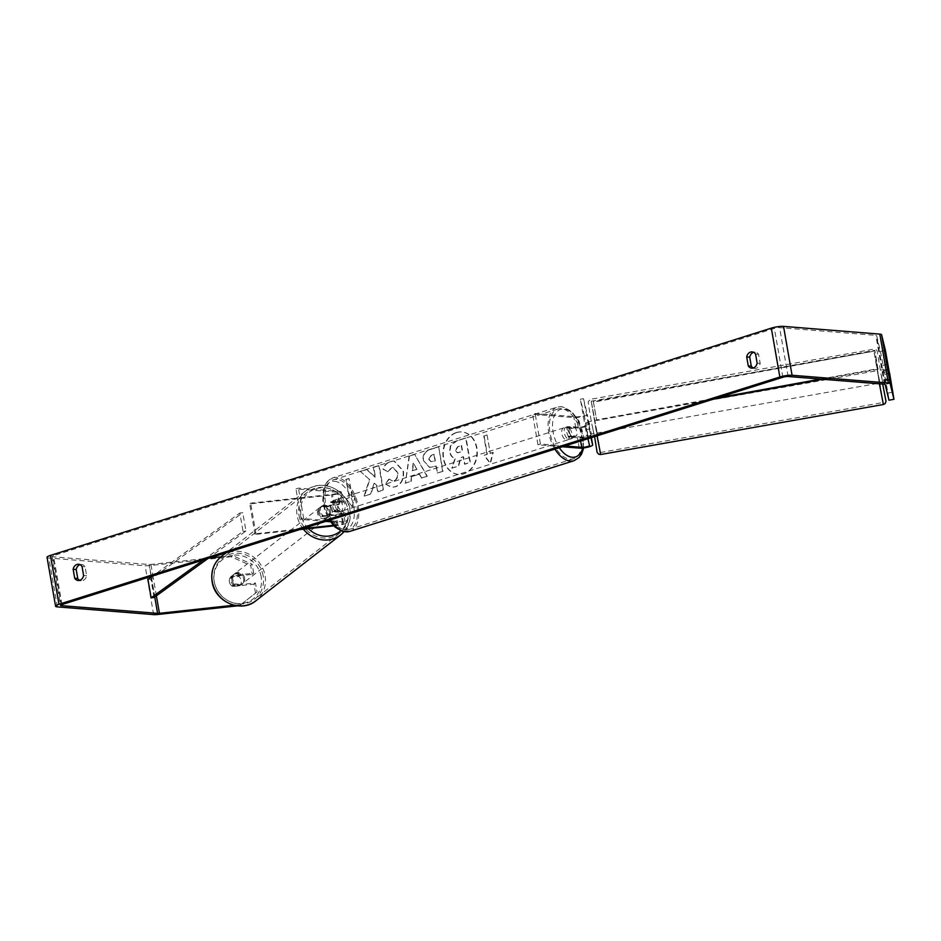 <?xml version="1.0" encoding="UTF-8"?>
<svg xmlns="http://www.w3.org/2000/svg" width="941" height="941" viewBox="0 0 941 941"><rect width="100%" height="100%" fill="white"/><g stroke="black" fill="none" stroke-linecap="round" stroke-linejoin="round"><path stroke-width="0.71" stroke-dasharray="4.71 3.53" d="M587.149 432.707L587.725 435.107A4.423 0.823 -9.9 0 1 584.855 436.412A4.423 0.823 -9.9 0 1 579.927 436.953L571.587 436.295A6.305 3.623 -107.5 0 1 569.881 426.52L578.221 427.19A4.423 0.823 170.1 0 0 583.149 426.638A4.423 0.823 170.1 0 0 586.031 425.332L587.149 432.707L590.254 432.166L590.842 434.554A7.575 1.411 -9.9 0 1 590.842 434.566A7.575 1.411 -9.9 0 1 585.902 436.789A7.575 1.411 -9.9 0 1 577.468 437.741L569.129 437.071A6.305 3.623 -107.5 0 1 567.423 427.296L575.763 427.967A7.575 1.411 170.1 0 0 584.196 427.014A7.575 1.411 170.1 0 0 589.137 424.791L590.254 432.166M583.491 398.655L587.325 414.393A7.575 1.411 -9.9 0 1 587.325 414.416A7.575 1.411 -9.9 0 1 582.385 416.628A7.575 1.411 -9.9 0 1 573.951 417.581L532.618 414.263L535.088 413.487L576.41 416.804A4.423 0.823 -9.9 0 0 581.326 416.251A4.423 0.823 -9.9 0 0 584.22 414.957A4.423 0.823 -9.9 0 0 584.208 414.946L580.385 399.207L583.491 398.655L590.913 437.777M589.137 424.791A7.575 1.411 170.1 0 0 589.137 424.779L587.325 414.393L589.137 424.791M588.819 429.202L585.714 429.743L587.902 438.729M584.22 414.957L586.031 425.332A4.423 0.823 170.1 0 0 586.02 425.332L584.208 414.946M564.859 445.987L540.416 444.023L535.088 413.487M562.389 446.763L537.958 444.799L532.618 414.263M537.958 444.799L540.416 444.023M585.714 429.743L580.385 399.207M587.725 435.107A4.423 0.823 -9.9 0 1 587.737 435.107L589.548 445.493L587.725 435.107M571.587 436.295L569.129 437.071M569.881 426.52L567.423 427.296M585.443 422.932L588.548 422.391M321.893 506.035A6.305 5.858 52.2 0 0 323.598 515.809L336.031 514.456A4.423 0.823 170.1 0 0 341.689 512.68A4.423 0.823 170.1 0 0 340.783 512.351L332.444 511.692A6.305 3.623 -107.5 0 1 330.738 501.918L339.078 502.588A4.423 0.823 -9.9 0 1 339.983 502.917A4.423 0.823 -9.9 0 1 334.326 504.682L320.952 506.752A6.305 5.858 52.2 0 0 322.657 516.527L335.102 515.186A7.575 1.411 170.1 0 0 344.794 512.139A7.575 1.411 170.1 0 0 343.253 511.575L334.914 510.904A6.305 3.623 -107.5 0 1 333.208 501.141L341.548 501.8A7.575 1.411 -9.9 0 1 343.089 502.365A7.575 1.411 -9.9 0 1 333.396 505.411L320.952 506.752M302.673 528.654L255.976 533.712L255.046 534.429L299.661 529.595M333.832 525.901L336.913 525.572A7.575 1.411 170.1 0 0 346.606 522.526A7.575 1.411 170.1 0 0 345.065 521.961L329.703 520.726M255.046 534.429L249.718 503.894L331.585 495.025A7.575 1.411 170.1 0 0 341.277 491.99A7.575 1.411 170.1 0 0 339.736 491.425L298.415 488.108L295.945 488.885L337.266 492.202A4.423 0.823 170.1 0 1 338.172 492.531A4.423 0.823 170.1 0 1 332.514 494.296L250.647 503.164L249.718 503.894M333.29 525.337L337.843 524.843A4.423 0.823 170.1 0 0 343.5 523.067A4.423 0.823 170.1 0 0 342.595 522.737L330.409 521.761M325.715 521.385L301.273 519.42L295.945 488.885M328.186 520.608L303.743 518.644L301.273 519.42M303.743 518.644L298.415 488.108M255.976 533.712L250.647 503.164M332.444 511.692L334.914 510.904M330.738 501.918L333.208 501.141M323.598 515.809L322.657 516.527M231.804 579.95A6.305 5.858 52.2 0 0 241.614 584.29A6.305 5.858 52.2 0 0 243.672 578.668A6.305 5.858 52.2 0 0 233.862 574.328A6.305 5.858 52.2 0 0 231.804 579.95M230.333 577.374A6.305 5.858 52.2 0 0 231.827 585.925L240.296 585.008A6.305 5.858 52.2 0 0 238.802 576.457L230.333 577.374L232.004 576.068A6.305 5.858 52.2 0 1 240.484 575.151L238.802 576.457M241.614 584.29L240.861 584.867A6.305 5.858 52.2 0 1 233.497 584.62L231.827 585.925M240.861 584.867A6.305 5.858 52.2 0 0 241.978 583.702L240.296 585.008M318.505 512.622A6.305 5.858 52.2 0 0 328.303 516.962A6.305 5.858 52.2 0 0 330.373 511.339A6.305 5.858 52.2 0 0 320.563 506.999A6.305 5.858 52.2 0 0 318.505 512.622M332.232 509.893A6.305 5.858 52.2 0 0 329.797 505.799L328.68 506.67A6.305 5.858 52.2 0 0 320.199 507.587L321.316 506.717A6.305 5.858 52.2 0 0 322.81 515.268L321.693 516.139A6.305 5.858 52.2 0 0 330.162 515.221L331.291 514.351A6.305 5.858 52.2 0 0 332.232 509.893M321.316 506.717L329.797 505.799M331.291 514.351L322.81 515.268M233.497 584.62L241.978 583.702M240.484 575.151L232.004 576.068M328.68 506.67L320.199 507.587M321.693 516.139L330.162 515.221M329.444 512.057A6.305 5.858 52.2 0 0 319.634 507.717A6.305 5.858 52.2 0 0 317.576 513.351A6.305 5.858 52.2 0 0 327.374 517.691A6.305 5.858 52.2 0 0 329.444 512.057M244.601 577.939A6.305 5.858 52.2 0 0 234.803 573.598A6.305 5.858 52.2 0 0 232.733 579.233A6.305 5.858 52.2 0 0 242.543 583.573A6.305 5.858 52.2 0 0 244.601 577.939M263.174 575.927A26.066 24.172 52.2 0 0 222.688 558.001A26.066 24.172 52.2 0 0 214.16 581.244A26.066 24.172 52.2 0 0 254.658 599.17A26.066 24.172 52.2 0 0 263.174 575.927M299.003 515.362A26.066 24.172 52.2 0 0 339.489 533.288A26.066 24.172 52.2 0 0 348.017 510.046A26.066 24.172 52.2 0 0 307.519 492.119A26.066 24.172 52.2 0 0 299.003 515.362M456.314 432.542A21.278 16.985 94.6 0 1 461.619 431.931A21.278 16.985 94.6 0 1 476.899 451.186A21.278 16.985 94.6 0 1 463.513 473.746A21.278 16.985 94.6 0 1 458.208 474.358A21.278 16.985 94.6 0 1 442.929 455.115A21.278 16.985 94.6 0 1 456.314 432.542M456.703 432.578A21.278 16.985 94.6 0 1 461.996 431.966A21.278 16.985 94.6 0 1 477.287 451.21A21.278 16.985 94.6 0 1 463.889 473.782A21.278 16.985 94.6 0 1 458.596 474.393A21.278 16.985 94.6 0 1 443.305 455.15A21.278 16.985 94.6 0 1 456.703 432.578M885.422 350.44L880.447 351.322L876.636 335.631A3.788 0.706 170.1 0 0 875.859 335.361L779.595 327.633A3.788 0.706 170.1 0 0 774.361 328.385L53.484 555.66A3.788 0.706 170.1 0 0 52.026 556.496A3.788 0.706 170.1 0 0 52.79 556.778L149.066 564.506A3.788 0.706 170.1 0 0 150.913 564.435L209.173 558.131M369.766 479.71L360.474 471.559L366.955 469.512L375.471 477.287L373.742 467.371L379.211 465.642L383.469 490.085L378 491.802L376.906 485.485L374.424 483.356L371.048 494.001L364.485 496.072L369.766 479.71L360.474 471.559M411.887 476.546L419.521 474.135L421.674 478.04L427.308 476.264L414.699 454.432L409.464 456.079L405.383 483.168L411.205 481.333L411.499 476.522L419.521 474.135M753.27 367.978A6.305 5.034 -85.4 0 0 754.764 368.401A6.305 5.034 -85.4 0 0 760.175 363.367L758.611 354.381A6.305 5.034 -85.4 0 0 755.141 352.157A6.305 5.034 -85.4 0 0 753.6 352.322M80.056 564.682A6.305 5.034 94.6 0 1 81.596 564.506A6.305 5.034 94.6 0 1 85.066 566.741L86.631 575.727A6.305 5.034 94.6 0 1 81.22 580.762A6.305 5.034 94.6 0 1 79.738 580.338M346.312 498.777L352.416 506.905L355.192 495.978L352.228 496.919L349.029 478.593L346.076 479.522L349.276 497.848L345.935 498.754L352.416 506.905M490.296 453.386L493.249 452.456L490.473 463.372L484.38 455.256L487.332 454.315L484.133 435.989L487.097 435.06L490.296 453.386L487.097 435.06M423.544 460.725L429.837 467.406L436.283 466.066L437.506 473.041L442.964 471.323L438.706 446.893L430.249 449.551C425.05 451.362 422.815 455.079 423.544 460.725L429.449 467.371L436.283 466.066M385.775 484.05L391.727 487.297L395.467 486.815C401.584 484.297 404.23 479.016 403.43 470.97L394.338 461.055L390.809 461.478C386.916 462.913 384.422 465.489 383.328 469.206L388.127 471.853L391.938 467.63L393.397 467.465L397.784 472.676C398.302 476.746 397.114 479.416 394.22 480.686L392.538 480.91L389.256 479.122L385.387 484.027L391.35 487.273L395.091 486.779C401.195 484.262 403.854 478.981 403.054 470.935L393.961 461.019L390.433 461.443C386.528 462.878 384.046 465.454 382.952 469.183L383.328 469.206M47.05 557.366A8.834 1.635 170.1 0 0 48.85 558.025L145.126 565.741A8.834 1.635 170.1 0 0 149.419 565.6L231.051 556.754L250.694 565.412L252.188 564.247L232.545 555.602L231.051 556.754M220.876 556.86L232.545 555.602M234.015 605.228L241.072 604.463L257.022 591.96L255.458 582.997L234.097 585.302A6.305 5.858 -127.8 0 1 232.392 575.527L253.752 573.222L252.259 574.375L250.694 565.412M237.532 605.851L241.072 604.463M257.022 591.96L239.579 605.628M255.529 593.112L253.964 584.149L232.603 586.466A6.305 5.858 52.2 0 1 230.898 576.692L252.259 574.375M253.752 573.222L252.188 564.247M255.458 582.997L253.964 584.149M892.938 392.15L887.963 393.032L884.434 374.612L883.128 365.331L888.104 364.449M887.963 393.032L888.974 400.196M880.447 351.322L883.128 365.331M885.399 379.964L890.374 379.082M884.693 374.295L889.504 373.448M886.398 384.069L891.374 383.187M883.693 370.189L888.669 369.307M760.175 363.367L757.14 363.132M758.611 354.381L755.576 354.134M232.392 575.527L230.898 576.692M234.097 585.302L232.603 586.466M86.631 575.727L83.596 575.492M85.066 566.741L82.032 566.494M451.786 468.171L458.114 466.183L460.796 457.514L463.195 456.75L464.489 464.172L469.971 462.443L465.689 437.953L456.35 440.906L450.374 445.587L449.633 451.915C450.41 455.609 452.198 457.691 455.009 458.149L451.786 468.171L458.49 466.207L461.172 457.538L463.572 456.785L464.866 464.195L470.347 462.478L466.077 437.988L456.726 440.929L450.751 445.622L450.01 451.951C450.786 455.632 452.586 457.714 455.385 458.185L452.162 468.206M352.028 506.87L355.192 495.978M354.804 495.954L352.228 496.919M351.852 496.883L349.029 478.593M349.276 497.848L346.076 479.522M345.688 479.498L348.652 478.557M348.888 497.813L345.935 498.754M486.709 435.036L484.133 435.989M489.908 453.362L492.872 452.421L490.096 463.348L483.992 455.221L487.332 454.315M486.956 454.291L483.756 435.965M419.145 474.111L421.674 478.04M421.286 478.004L427.308 476.264M426.932 476.228L414.699 454.432M414.322 454.409L409.464 456.079M409.088 456.056L405.383 483.168M405.006 483.145L411.205 481.333M410.829 481.31L411.499 476.522M416.557 469.406L412.158 470.782L413.134 463.195L416.934 469.43L412.534 470.818L413.511 463.231L416.934 469.43M435.906 466.03L437.506 473.041M437.118 473.017L442.964 471.323M442.588 471.288L438.706 446.893M438.33 446.857L429.872 449.527C424.673 451.327 422.438 455.056 423.168 460.69M428.696 459.29L431.284 455.079L433.848 454.268L434.977 460.725L430.99 461.725L428.708 459.361L431.672 455.115L434.224 454.303L435.354 460.761L431.378 461.76L429.072 459.314M360.085 471.523L366.567 469.477L375.094 477.252L373.365 467.336L378.823 465.619L383.093 490.049L377.623 491.778L376.518 485.462L374.036 483.333L370.66 493.966L364.485 496.072M364.096 496.036L369.39 479.675M382.952 469.183L388.127 471.853M387.751 471.829L391.562 467.606L393.02 467.43L397.408 472.653C397.925 476.711 396.726 479.381 393.844 480.663L392.162 480.875L389.256 479.122M388.868 479.098L385.387 484.027M455.585 450.633L458.032 446.716L461.619 445.587L462.643 451.468L457.667 452.797L455.209 450.598L457.655 446.693L461.619 445.587M461.243 445.564L462.266 451.433L457.291 452.762L455.209 450.598M881.329 375.165L882.705 382.517L881.329 375.165M890.586 379.976L885.034 380.952L885.187 382.081L884.646 379.329L890.233 378.341M888.739 369.789L883.152 370.778L882.999 369.648L883.54 372.401L889.139 371.413M592.395 426.273L593.771 433.625L592.395 426.273M587.407 433.601L585.914 425.05L589.642 424.391L589.09 421.639L589.242 422.756L585.514 423.415L586.184 427.367L587.008 431.966L590.736 431.307L591.289 434.06L591.136 432.942L587.407 433.601L587.008 431.966M585.514 423.415L585.914 425.05M884.646 379.329L885.034 380.952M883.54 372.401L883.152 370.778M589.642 424.391L589.242 422.756M590.736 431.307L591.136 432.942M595.512 425.72L596.888 433.072L595.512 425.72M878.224 375.718L879.6 383.069L878.224 375.718M879.647 381.564L873.966 351.193L881.164 393.279L883.046 402.525L879.647 381.564M596.923 431.566L591.242 401.195L598.441 443.282L600.323 452.527L596.923 431.566M339.866 511.539A6.305 3.623 72.5 0 0 340.701 511.445A6.305 3.623 72.5 0 0 342.442 505.035A6.305 3.623 72.5 0 0 337.737 499.318A6.305 3.623 72.5 0 0 336.902 499.412A6.305 3.623 72.5 0 0 335.149 505.823A6.305 3.623 72.5 0 0 339.866 511.539M337.325 511.481A6.305 3.623 72.5 0 0 335.831 502.929L338.784 501.988A6.305 3.623 72.5 0 0 335.761 499.942A6.305 3.623 72.5 0 0 334.925 500.036A6.305 3.623 72.5 0 0 333.373 501.553L330.42 502.494A6.305 3.623 72.5 0 0 331.902 511.045L337.325 511.481L340.277 510.54A6.305 3.623 72.5 0 1 338.725 512.069A6.305 3.623 72.5 0 1 337.89 512.163A6.305 3.623 72.5 0 1 334.867 510.104L331.902 511.045M335.831 502.929L330.42 502.494M569.152 439.247A6.305 3.623 72.5 0 0 569.975 439.153A6.305 3.623 72.5 0 0 571.728 432.742A6.305 3.623 72.5 0 0 567.011 427.026A6.305 3.623 72.5 0 0 566.188 427.12A6.305 3.623 72.5 0 0 564.435 433.53A6.305 3.623 72.5 0 0 569.152 439.247M574.975 427.532L572.01 428.461A6.305 3.623 72.5 0 0 568.987 426.414A6.305 3.623 72.5 0 0 568.152 426.496A6.305 3.623 72.5 0 0 566.6 428.026L569.552 427.096A6.305 3.623 72.5 0 0 571.046 435.648L576.468 436.083A6.305 3.623 72.5 0 0 574.975 427.532L569.552 427.096M576.468 436.083L573.504 437.012A6.305 3.623 72.5 0 1 571.952 438.541A6.305 3.623 72.5 0 1 571.116 438.624A6.305 3.623 72.5 0 1 568.093 436.577L571.046 435.648M568.093 436.577L573.504 437.012M572.01 428.461L566.6 428.026M338.784 501.988L333.373 501.553M334.867 510.104L340.277 510.54M342.336 510.763A6.305 3.623 72.5 0 0 343.159 510.669A6.305 3.623 72.5 0 0 344.912 504.258A6.305 3.623 72.5 0 0 340.195 498.542A6.305 3.623 72.5 0 0 339.372 498.636A6.305 3.623 72.5 0 0 337.619 505.046A6.305 3.623 72.5 0 0 342.336 510.763M566.682 440.023A6.305 3.623 72.5 0 0 567.517 439.941A6.305 3.623 72.5 0 0 569.258 433.519A6.305 3.623 72.5 0 0 564.553 427.814A6.305 3.623 72.5 0 0 563.718 427.896A6.305 3.623 72.5 0 0 561.965 434.307A6.305 3.623 72.5 0 0 566.682 440.023M561.212 408.688A26.066 14.938 72.5 0 0 557.778 409.064A26.066 14.938 72.5 0 0 550.567 435.542A26.066 14.938 72.5 0 0 570.023 459.149A26.066 14.938 72.5 0 0 573.457 458.773A26.066 14.938 72.5 0 0 580.668 432.284A26.066 14.938 72.5 0 0 561.212 408.688M336.866 479.428A26.066 14.938 72.5 0 0 333.432 479.792A26.066 14.938 72.5 0 0 326.209 506.282A26.066 14.938 72.5 0 0 345.665 529.877A26.066 14.938 72.5 0 0 349.099 529.512A26.066 14.938 72.5 0 0 356.321 503.023A26.066 14.938 72.5 0 0 336.866 479.428M820.54 379.094L877.941 368.649L874.742 350.323L593.336 401.572L596.535 419.886L717.501 397.867M713.031 399.278L596.759 420.451L593.336 401.572M877.941 368.649L874.965 350.875L593.559 402.125M878.165 369.201L822.81 379.282M203.527 559.907L243.037 531.347L239.837 513.021L152.924 575.868L150.913 564.435M208.008 558.495L245.966 531.042L242.778 512.716L239.837 513.021M245.966 531.042L243.037 531.347M154.077 597.488L150.889 579.162L242.778 512.716M147.949 579.468L150.889 579.162M591.371 437.624L590.842 434.554L591.371 437.624M575.763 427.967L573.951 417.581M578.221 427.19L576.41 416.804M580.632 441.011L579.927 436.953M579.28 448.116L577.468 437.741M336.913 525.572L335.102 515.186M333.396 505.411L331.585 495.025M341.548 501.8L339.736 491.425M339.078 502.588L337.266 492.202M334.326 504.682L332.514 494.296M342.595 522.737L340.783 512.351M345.065 521.961L343.253 511.575M337.843 524.843L336.031 514.456M221.441 556.402A28.077 26.042 -127.8 0 1 265.08 575.727A28.077 26.042 -127.8 0 1 255.893 600.77M261.175 576.774A24.925 23.113 52.2 0 0 233.521 555.178A24.925 23.113 52.2 0 0 214.301 581.844A24.925 23.113 52.2 0 0 241.943 603.44A24.925 23.113 52.2 0 0 261.175 576.774M340.724 534.888A28.077 26.042 52.2 0 0 349.911 509.846A28.077 26.042 52.2 0 0 306.284 490.52A28.077 26.042 52.2 0 0 297.097 515.562A28.077 26.042 52.2 0 0 303.355 529.195M308.377 528.654A24.925 23.113 -127.8 0 1 301.002 514.515A24.925 23.113 -127.8 0 1 320.222 487.85A24.925 23.113 -127.8 0 1 347.876 509.446A24.925 23.113 -127.8 0 1 340.771 530.795M782.888 377.247L774.361 328.385M62.012 604.534L53.484 555.66M157.947 614.461L149.419 565.6M156.382 595.829L152.901 575.88M154.747 597.017L151.266 577.068M151.148 576.421L149.066 564.506M61.177 604.84L52.79 556.778M788.123 376.494L779.595 327.633M884.399 384.222L875.859 335.361M885.163 384.493L876.636 335.631M57.377 606.886L48.85 558.025M153.654 614.614L145.126 565.741M879.4 383.822L875.636 359.168L883.387 404.512M600.676 454.515L590.889 399.207L873.613 349.205C875.73 349.182 876.953 350.028 877.294 351.758L882.693 384.081M594.583 436.612L591.583 422.897C587.478 399.09 588.231 402.383 588.419 401.407L590.889 399.207L597.053 435.836M554.943 449.116A28.077 16.103 -107.5 0 1 557.166 407.135A28.077 16.103 -107.5 0 1 560.871 406.735A28.077 16.103 -107.5 0 1 581.832 432.166A28.077 16.103 -107.5 0 1 574.057 460.702M582.75 448.01A24.925 14.291 72.5 0 0 579.433 423.097A24.925 14.291 72.5 0 0 563.871 409.017A24.925 14.291 72.5 0 0 552.732 421.862A24.925 14.291 72.5 0 0 559.319 447.74M349.711 531.43A28.077 16.103 72.5 0 0 357.486 502.894A28.077 16.103 72.5 0 0 336.525 477.463A28.077 16.103 72.5 0 0 332.82 477.863A28.077 16.103 72.5 0 0 330.597 519.844M334.584 481.298A24.925 14.291 -107.5 0 1 353.769 506.634A24.925 14.291 -107.5 0 1 343.006 529.56A24.925 14.291 -107.5 0 1 323.822 504.223A24.925 14.291 -107.5 0 1 334.584 481.298M341.277 491.99L343.089 502.365M339.983 502.917L338.172 492.531M344.794 512.139L346.606 522.526M343.5 523.067L341.689 512.68M344.041 531.771L349.546 521.526L350.052 509.622C347.464 489.555 321.128 477.875 306.284 490.52L226.099 552.79M233.862 574.328L233.121 574.904M320.563 506.999L321.316 506.423M329.056 516.386L328.303 516.962M319.634 507.717L234.803 573.598M327.374 517.691L242.543 583.573M339.489 533.288L254.658 599.17M307.519 492.119L222.688 558.001M52.026 556.496L60.553 605.369M751.741 368.154L754.764 368.401M755.141 352.157L752.106 351.91M78.197 580.515L81.22 580.762M81.596 564.506L78.562 564.271M882.705 382.517L885.187 382.081M880.505 370.095L882.999 369.648M593.771 433.625L591.289 434.06M589.09 421.639L591.583 421.192M596.888 433.072L879.6 383.069M594.688 420.651L877.4 370.636M591.242 401.195L873.966 351.193M600.323 452.527L883.046 402.525M583.738 447.904L579.244 421.368L571.375 411.111L561.659 406.641L557.166 407.135L332.82 477.863L327.715 481.11L325.257 484.58L323.363 489.673L322.775 501.118L324.621 509.904L329.385 520.232M340.701 511.445L338.725 512.069M334.925 500.036L336.902 499.412M569.975 439.153L571.952 438.541M566.188 427.12L568.152 426.496M343.159 510.669L567.517 439.941M339.372 498.636L563.718 427.896M333.432 479.792L557.778 409.064M349.099 529.512L573.457 458.773"/><path stroke-width="1.41" d="M590.913 437.777L592.654 444.94A7.575 1.411 -9.9 0 1 592.654 444.952A7.575 1.411 -9.9 0 1 587.713 447.175A7.575 1.411 -9.9 0 1 579.28 448.116L562.389 446.763M587.902 438.729L589.548 445.481A4.423 0.823 -9.9 0 1 589.548 445.493A4.423 0.823 -9.9 0 1 586.666 446.787A4.423 0.823 -9.9 0 1 581.738 447.34L564.859 445.987M299.661 529.595L333.832 525.901M302.673 528.654L333.29 525.337M330.409 521.761L325.715 521.385M329.703 520.726L328.186 520.608M889.504 373.448L885.422 350.44L881.611 334.749A8.834 1.635 170.1 0 0 879.811 334.114L783.535 326.386A8.834 1.635 170.1 0 0 771.326 328.138L50.449 555.413A8.834 1.635 170.1 0 0 47.05 557.366L55.578 606.227A8.834 1.635 170.1 0 1 58.977 604.287L779.854 377A8.834 1.635 170.1 0 1 792.063 375.259L888.339 382.975A8.834 1.635 170.1 0 1 890.139 383.622L893.95 399.313L888.974 400.196L885.163 384.493A3.788 0.706 170.1 0 0 884.399 384.222L788.123 376.494A3.788 0.706 170.1 0 0 782.888 377.247L62.012 604.534A3.788 0.706 170.1 0 0 60.553 605.369A3.788 0.706 170.1 0 0 61.318 605.639L157.594 613.367A3.788 0.706 170.1 0 0 159.441 613.309L234.015 605.228M753.6 352.322A6.305 5.034 -85.4 0 0 753.565 352.334A6.305 5.034 -85.4 0 0 749.73 357.18L751.306 366.167A6.305 5.034 -85.4 0 0 753.27 367.978M79.738 580.338A6.305 5.034 94.6 0 1 77.762 578.527L76.186 569.54A6.305 5.034 94.6 0 1 80.02 564.694A6.305 5.034 94.6 0 1 80.056 564.682M73.151 569.293A6.305 5.034 94.6 0 1 76.997 564.447A6.305 5.034 94.6 0 1 78.562 564.271A6.305 5.034 94.6 0 1 82.032 566.494L83.596 575.492A6.305 5.034 94.6 0 1 78.197 580.515A6.305 5.034 94.6 0 1 74.727 578.28L73.151 569.293L76.186 569.54M750.53 352.087A6.305 5.034 -85.4 0 0 746.695 356.933L748.271 365.931A6.305 5.034 -85.4 0 0 751.741 368.154A6.305 5.034 -85.4 0 0 757.14 363.132L755.576 354.134A6.305 5.034 -85.4 0 0 752.106 351.91A6.305 5.034 -85.4 0 0 750.53 352.087M749.73 357.18L746.695 356.933M55.578 606.227A8.834 1.635 170.1 0 0 57.377 606.886L153.654 614.614A8.834 1.635 170.1 0 0 157.947 614.461L237.532 605.851M209.173 558.131L220.876 556.86M889.668 373.412L893.95 399.313M751.306 366.167L748.271 365.931M77.762 578.527L74.727 578.28M890.633 379.964L888.739 369.789L890.586 379.976M820.54 379.094L717.501 397.867M822.81 379.282L713.031 399.278M152.901 575.88L147.949 579.468L151.136 597.794L203.527 559.907M151.136 597.794L154.077 597.488L208.008 558.495M592.654 444.94L591.371 437.624L592.654 444.952M581.738 447.34L580.632 441.011M212.266 581.444A28.077 26.042 -127.8 0 1 221.441 556.402C213.748 562.859 210.643 571.281 212.125 581.667C214.713 601.734 241.049 613.414 255.893 600.77A28.077 26.042 -127.8 0 1 212.266 581.444M303.355 529.195A28.077 26.042 52.2 0 0 340.724 534.888L255.893 600.77M340.771 530.795A24.925 23.113 -127.8 0 1 308.377 528.654M779.854 377L771.326 328.138M58.977 604.287L50.449 555.413M159.441 613.309L156.382 595.829M157.594 613.367L154.747 597.017M151.266 577.068L151.148 576.421M61.318 605.639L61.177 604.84M890.139 383.622L881.611 334.749M888.339 382.975L879.811 334.114M792.063 375.259L783.535 326.386M597.053 435.836L600.676 454.515L883.387 404.512L879.4 383.822M882.693 384.081L886.01 401.395L885.116 403.595L883.387 404.512M594.583 436.612L597.147 452.48L598.735 454.244L600.676 454.515M330.597 519.844A28.077 16.103 72.5 0 0 346.006 531.83A28.077 16.103 72.5 0 0 349.711 531.43L574.057 460.702A28.077 16.103 -107.5 0 1 570.364 461.102A28.077 16.103 -107.5 0 1 554.943 449.116M559.319 447.74A24.925 14.291 72.5 0 0 572.293 457.267A24.925 14.291 72.5 0 0 582.75 448.01M226.099 552.79L221.441 556.402M340.724 534.888L344.041 531.771M574.057 460.702L579.174 457.444L581.62 453.997L583.738 447.904M349.711 531.43L342.265 531.347L335.067 527.066L329.385 520.232"/></g></svg>

